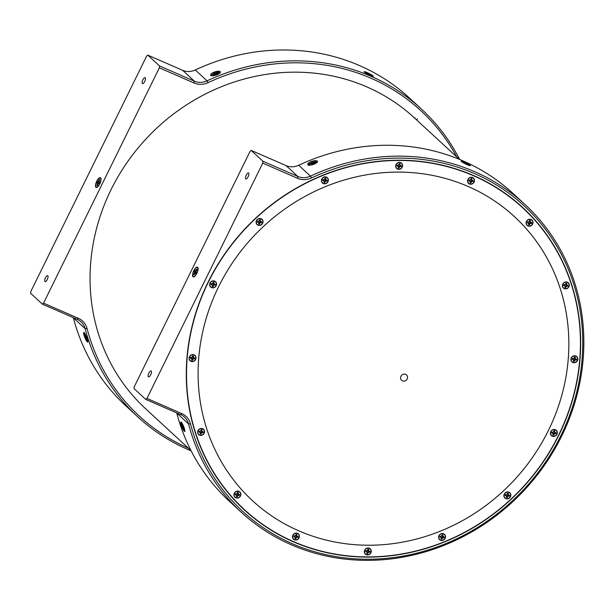 <?xml version="1.0" encoding="UTF-8"?>
<svg xmlns="http://www.w3.org/2000/svg" width="612" height="612" viewBox="0 0 612 612"><rect width="100%" height="100%" fill="white"/><g stroke="black" fill="none" stroke-linecap="round" stroke-linejoin="round"><path stroke-width="0.92" d="M298.763 530.826A193.193 178.459 -47.3 0 1 218.591 286.76A193.193 178.459 -47.3 0 1 468.188 186.499A193.193 178.459 -47.3 0 1 548.352 430.565A193.193 178.459 -47.3 0 1 298.763 530.826M402.466 380.878A3.641 3.366 -47.3 0 1 400.952 376.281A3.641 3.366 -47.3 0 1 405.657 374.391A3.641 3.366 -47.3 0 1 407.171 378.989A3.641 3.366 -47.3 0 1 402.466 380.878M191.02 450.6L145.878 409.007A198.028 182.919 -47.3 0 1 111.055 189.682A198.028 182.919 -47.3 0 1 414.248 117.749L459.39 159.342M248.633 173.043A3.236 1.178 -66.4 0 0 248.51 172.959A3.236 1.178 -66.4 0 0 246.215 175.269A3.236 1.178 -66.4 0 0 245.794 178.811A3.236 1.178 -66.4 0 0 245.917 178.895A3.236 1.178 -66.4 0 0 248.212 176.585A3.236 1.178 -66.4 0 0 248.633 173.043M151.21 371.033A3.236 1.178 -66.4 0 0 151.088 370.948A3.236 1.178 -66.4 0 0 148.792 373.259A3.236 1.178 -66.4 0 0 148.372 376.801A3.236 1.178 -66.4 0 0 148.502 376.877A3.236 1.178 -66.4 0 0 150.789 374.575A3.236 1.178 -66.4 0 0 151.21 371.033M197.668 267.23A5.347 1.951 -66.4 0 0 193.82 270.611A5.347 1.951 -66.4 0 0 192.987 276.762A5.347 1.951 -66.4 0 0 193.928 276.869A5.347 1.951 -66.4 0 0 197.118 272.776A5.347 1.951 -66.4 0 0 197.944 267.658A5.347 1.951 -66.4 0 0 197.668 267.23M307.729 164.926C308.983 161.782 312.204 160.489 317.391 161.048L317.513 161.943L307.729 164.926M469.886 165.141L470.207 165.408C469.167 165.814 466.16 164.506 461.18 161.469L468.157 164.008M470.207 165.408L470.399 165.806M524.844 204.324L513.047 193.461A209.296 193.331 132.7 0 0 298.679 165.263L310.468 176.126A209.296 193.331 -47.3 0 1 524.844 204.324A209.296 193.331 -47.3 0 1 561.64 436.142A209.296 193.331 -47.3 0 1 241.197 512.168A209.296 193.331 -47.3 0 1 188.542 423.917A16.103 14.872 132.7 0 0 184.487 417.132A16.103 14.872 132.7 0 0 180.639 414.622L145.809 399.429L146.964 398.42L181.802 413.605A17.71 16.356 -47.3 0 1 190.493 423.833A207.682 191.839 132.7 0 0 361.332 559.123A207.682 191.839 132.7 0 0 560.722 435.958A207.682 191.839 132.7 0 0 531.583 213.129A207.682 191.839 132.7 0 0 311.477 177.947A17.71 16.356 -47.3 0 1 297.577 178.321L262.739 163.129L262.992 161.277L297.83 176.463A16.103 14.872 132.7 0 0 310.468 176.126L311.477 177.947M522.281 207.108A205.51 189.835 -47.3 0 1 545.131 232.942M558.863 435.147A205.51 189.835 132.7 0 0 522.732 207.529A205.51 189.835 132.7 0 0 208.08 282.178A205.51 189.835 132.7 0 0 244.219 509.804A205.51 189.835 132.7 0 0 558.863 435.147M184.365 431.391C181.328 426.488 180.288 423.336 181.259 421.943C184.166 426.908 185.207 430.052 184.365 431.391L184.885 431.475M473.481 175.743A205.272 189.613 -47.3 0 1 522.572 207.705A205.272 189.613 -47.3 0 1 542.691 462.343A205.272 189.613 -47.3 0 1 293.462 541.589A205.272 189.613 -47.3 0 1 244.379 509.62A205.272 189.613 -47.3 0 1 224.26 254.982A205.272 189.613 -47.3 0 1 473.481 175.743M522.572 207.705L521.661 206.871A205.272 189.613 132.7 0 0 494.672 186.438M196.391 273.962A5.026 1.836 113.6 0 1 194.012 276.57A5.026 1.836 113.6 0 1 192.711 274.865A5.026 1.836 113.6 0 1 194.264 270.03A5.026 1.836 113.6 0 1 197.791 267.918A5.026 1.836 113.6 0 1 196.391 273.962M210.008 283.019A3.626 3.343 132.7 0 0 211.507 287.594A3.626 3.343 132.7 0 0 216.189 285.712A3.626 3.343 132.7 0 0 214.682 281.137A3.626 3.343 132.7 0 0 210.008 283.019M256.474 220.595A3.626 3.343 132.7 0 0 257.981 225.17A3.626 3.343 132.7 0 0 262.655 223.288A3.626 3.343 132.7 0 0 261.156 218.713A3.626 3.343 132.7 0 0 256.474 220.595M321.805 178.987A3.626 3.343 132.7 0 0 323.312 183.562A3.626 3.343 132.7 0 0 327.994 181.68A3.626 3.343 132.7 0 0 326.487 177.105A3.626 3.343 132.7 0 0 321.805 178.987M396.056 164.521A3.626 3.343 132.7 0 0 397.563 169.103A3.626 3.343 132.7 0 0 402.237 167.221A3.626 3.343 132.7 0 0 400.738 162.647A3.626 3.343 132.7 0 0 396.056 164.521M467.92 179.415A3.626 3.343 132.7 0 0 469.427 183.99A3.626 3.343 132.7 0 0 474.101 182.108A3.626 3.343 132.7 0 0 472.602 177.534A3.626 3.343 132.7 0 0 467.92 179.415M526.458 221.391A3.626 3.343 132.7 0 0 527.965 225.966A3.626 3.343 132.7 0 0 532.639 224.084A3.626 3.343 132.7 0 0 531.139 219.509A3.626 3.343 132.7 0 0 526.458 221.391M562.757 284.06A3.626 3.343 132.7 0 0 564.256 288.635A3.626 3.343 132.7 0 0 568.938 286.753A3.626 3.343 132.7 0 0 567.439 282.178A3.626 3.343 132.7 0 0 562.757 284.06M571.287 357.875A3.626 3.343 132.7 0 0 572.794 362.457A3.626 3.343 132.7 0 0 577.476 360.575A3.626 3.343 132.7 0 0 575.968 356A3.626 3.343 132.7 0 0 571.287 357.875M550.762 431.613A3.626 3.343 132.7 0 0 552.261 436.188A3.626 3.343 132.7 0 0 556.943 434.306A3.626 3.343 132.7 0 0 555.444 429.731A3.626 3.343 132.7 0 0 550.762 431.613M504.288 494.037A3.626 3.343 132.7 0 0 505.795 498.612A3.626 3.343 132.7 0 0 510.477 496.737A3.626 3.343 132.7 0 0 508.97 492.155A3.626 3.343 132.7 0 0 504.288 494.037M438.957 535.645A3.626 3.343 132.7 0 0 440.464 540.22A3.626 3.343 132.7 0 0 445.138 538.346A3.626 3.343 132.7 0 0 443.639 533.763A3.626 3.343 132.7 0 0 438.957 535.645M364.706 550.104A3.626 3.343 132.7 0 0 366.213 554.686A3.626 3.343 132.7 0 0 370.895 552.804A3.626 3.343 132.7 0 0 369.388 548.23A3.626 3.343 132.7 0 0 364.706 550.104M292.842 535.217A3.626 3.343 132.7 0 0 294.349 539.792A3.626 3.343 132.7 0 0 299.031 537.91A3.626 3.343 132.7 0 0 297.524 533.335A3.626 3.343 132.7 0 0 292.842 535.217M234.304 493.241A3.626 3.343 132.7 0 0 235.811 497.816A3.626 3.343 132.7 0 0 240.493 495.942A3.626 3.343 132.7 0 0 238.986 491.359A3.626 3.343 132.7 0 0 234.304 493.241M198.013 430.573A3.626 3.343 132.7 0 0 199.512 435.147A3.626 3.343 132.7 0 0 204.194 433.273A3.626 3.343 132.7 0 0 202.687 428.698A3.626 3.343 132.7 0 0 198.013 430.573M189.475 356.758A3.626 3.343 132.7 0 0 190.982 361.332A3.626 3.343 132.7 0 0 195.656 359.451A3.626 3.343 132.7 0 0 194.157 354.876A3.626 3.343 132.7 0 0 189.475 356.758M184.373 428.66A5.026 0.88 68.1 0 1 184.725 431.246A5.026 0.88 68.1 0 1 183.156 429.632A5.026 0.88 68.1 0 1 181.129 424.72A5.026 0.88 68.1 0 1 181.03 422.035A5.026 0.88 68.1 0 1 184.373 428.66M466.474 164.383A5.026 0.589 -153.8 0 1 461.211 161.224A5.026 0.589 -153.8 0 1 464.975 162.371A5.026 0.589 -153.8 0 1 470.177 165.638A5.026 0.589 -153.8 0 1 466.474 164.383M313.245 164.498A5.026 1.714 161.8 0 1 308.18 164.926A5.026 1.714 161.8 0 1 311.837 161.361A5.026 1.714 161.8 0 1 317.238 161.951A5.026 1.714 161.8 0 1 313.245 164.498M196.177 272.325L194.318 271.277L194.601 272.47L193.621 274.497A3.351 1.224 -66.4 0 0 193.905 275.017L195.052 273.296L195.702 273.847A3.351 1.224 -66.4 0 0 196.345 272.715L196.054 271.521L197.033 269.494A3.351 1.224 -66.4 0 0 196.781 268.997A3.351 1.224 -66.4 0 0 196.75 268.974L195.603 270.695L194.953 270.144A3.351 1.224 -66.4 0 0 194.616 270.68A3.351 1.224 -66.4 0 0 194.318 271.277M194.624 271.407A3.259 1.193 113.6 0 1 194.914 270.841A3.259 1.193 113.6 0 1 195.129 270.481M182.682 425.814L181.856 425.967L183.348 429.196A3.351 0.589 -111.9 0 0 183.776 429.723L183.348 427.995L183.975 428.545A3.351 0.589 -111.9 0 0 183.646 427.413L182.154 424.185A3.351 0.589 -111.9 0 0 181.726 423.665L182.154 425.394L181.527 424.843A3.351 0.589 -111.9 0 0 181.672 425.378A3.351 0.589 -111.9 0 0 181.856 425.967M182.177 425.86A3.259 0.574 68.1 0 1 182.016 425.363M465.227 162.708A3.351 0.39 26.2 0 0 464.638 162.448L462.718 161.905A3.351 0.39 26.2 0 0 462.718 161.912A3.351 0.39 26.2 0 0 462.917 162.18L465.617 163.764A3.351 0.39 26.2 0 0 466.803 164.307L468.731 164.85A3.351 0.39 26.2 0 0 468.532 164.582L465.831 162.991A3.351 0.39 26.2 0 0 465.227 162.708M464.776 162.869L465.533 163.649M315.494 162.157L315.547 161.66L313.39 162.256L312.717 161.683A3.351 1.14 -18.2 0 0 312.074 161.882A3.351 1.14 -18.2 0 0 311.447 162.119L311.393 162.937L309.343 163.779A3.351 1.14 -18.2 0 0 309.404 164.07A3.351 1.14 -18.2 0 0 309.527 164.2A3.259 1.109 161.8 0 1 309.519 164.054L309.687 164.146M311.584 162.425A3.259 1.109 161.8 0 1 312.181 162.203A3.259 1.109 161.8 0 1 312.793 162.012L313.275 163.725L312.893 162.096M216.281 284.871A3.412 3.152 -47.3 0 1 212.341 287.625A3.412 3.152 -47.3 0 1 209.908 283.861A3.412 3.152 -47.3 0 1 213.856 281.107A3.412 3.152 -47.3 0 1 216.281 284.871M262.755 222.447A3.412 3.152 -47.3 0 1 258.807 225.201A3.412 3.152 -47.3 0 1 256.382 221.437A3.412 3.152 -47.3 0 1 260.322 218.683A3.412 3.152 -47.3 0 1 262.755 222.447M328.086 180.838A3.412 3.152 -47.3 0 1 324.146 183.592A3.412 3.152 -47.3 0 1 321.713 179.829A3.412 3.152 -47.3 0 1 325.653 177.075A3.412 3.152 -47.3 0 1 328.086 180.838M402.336 166.38A3.412 3.152 -47.3 0 1 398.389 169.126A3.412 3.152 -47.3 0 1 395.964 165.37A3.412 3.152 -47.3 0 1 399.904 162.616A3.412 3.152 -47.3 0 1 402.336 166.38M474.201 181.267A3.412 3.152 -47.3 0 1 470.253 184.021A3.412 3.152 -47.3 0 1 467.828 180.257A3.412 3.152 -47.3 0 1 471.768 177.503A3.412 3.152 -47.3 0 1 474.201 181.267M532.738 223.242A3.412 3.152 -47.3 0 1 528.791 225.996A3.412 3.152 -47.3 0 1 526.366 222.233A3.412 3.152 -47.3 0 1 530.306 219.478A3.412 3.152 -47.3 0 1 532.738 223.242M569.038 285.911A3.412 3.152 -47.3 0 1 565.09 288.665A3.412 3.152 -47.3 0 1 562.665 284.901A3.412 3.152 -47.3 0 1 566.605 282.147A3.412 3.152 -47.3 0 1 569.038 285.911M577.567 359.734A3.412 3.152 -47.3 0 1 573.628 362.48A3.412 3.152 -47.3 0 1 571.195 358.724A3.412 3.152 -47.3 0 1 575.135 355.97A3.412 3.152 -47.3 0 1 577.567 359.734M557.035 433.464A3.412 3.152 -47.3 0 1 553.095 436.218A3.412 3.152 -47.3 0 1 550.662 432.454A3.412 3.152 -47.3 0 1 554.61 429.701A3.412 3.152 -47.3 0 1 557.035 433.464M510.569 495.888A3.412 3.152 -47.3 0 1 506.629 498.642A3.412 3.152 -47.3 0 1 504.196 494.878A3.412 3.152 -47.3 0 1 508.136 492.132A3.412 3.152 -47.3 0 1 510.569 495.888M445.238 537.497A3.412 3.152 -47.3 0 1 441.298 540.251A3.412 3.152 -47.3 0 1 438.865 536.487A3.412 3.152 -47.3 0 1 442.805 533.74A3.412 3.152 -47.3 0 1 445.238 537.497M370.987 551.963A3.412 3.152 -47.3 0 1 367.047 554.709A3.412 3.152 -47.3 0 1 364.614 550.953A3.412 3.152 -47.3 0 1 368.554 548.199A3.412 3.152 -47.3 0 1 370.987 551.963M299.123 537.068A3.412 3.152 -47.3 0 1 295.183 539.822A3.412 3.152 -47.3 0 1 292.75 536.058A3.412 3.152 -47.3 0 1 296.69 533.304A3.412 3.152 -47.3 0 1 299.123 537.068M240.585 495.093A3.412 3.152 -47.3 0 1 236.645 497.847A3.412 3.152 -47.3 0 1 234.212 494.083A3.412 3.152 -47.3 0 1 238.152 491.337A3.412 3.152 -47.3 0 1 240.585 495.093M204.286 432.432A3.412 3.152 -47.3 0 1 200.346 435.178A3.412 3.152 -47.3 0 1 197.913 431.414A3.412 3.152 -47.3 0 1 201.853 428.668A3.412 3.152 -47.3 0 1 204.286 432.432M195.756 358.609A3.412 3.152 -47.3 0 1 191.808 361.363A3.412 3.152 -47.3 0 1 189.383 357.599A3.412 3.152 -47.3 0 1 193.323 354.845A3.412 3.152 -47.3 0 1 195.756 358.609M210.972 284.029A2.272 2.104 132.7 0 0 210.918 284.473L212.272 284.94L212.18 286.424A2.272 2.104 132.7 0 0 213.03 286.561L213.603 285.154L215.08 285.131A2.272 2.104 132.7 0 0 215.279 284.259L213.925 283.792L214.016 282.308A2.272 2.104 132.7 0 0 213.167 282.17L212.586 283.578L211.117 283.601A2.272 2.104 132.7 0 0 210.972 284.029M257.438 221.605A2.272 2.104 132.7 0 0 257.384 222.049L258.738 222.516L258.647 224A2.272 2.104 132.7 0 0 259.496 224.137L260.077 222.73L261.546 222.707A2.272 2.104 132.7 0 0 261.745 221.835L260.391 221.368L260.483 219.884A2.272 2.104 132.7 0 0 259.633 219.746L259.06 221.154L257.583 221.177A2.272 2.104 132.7 0 0 257.438 221.605M322.776 179.997A2.272 2.104 132.7 0 0 322.715 180.441L324.069 180.907L323.978 182.391A2.272 2.104 132.7 0 0 324.827 182.529L325.408 181.121L326.877 181.098A2.272 2.104 132.7 0 0 327.083 180.226L325.722 179.76L325.813 178.276A2.272 2.104 132.7 0 0 324.964 178.138L324.391 179.546L322.914 179.568A2.272 2.104 132.7 0 0 322.776 179.997M397.027 165.538A2.272 2.104 132.7 0 0 396.966 165.974L398.32 166.449L398.228 167.933A2.272 2.104 132.7 0 0 399.078 168.07L399.659 166.663L401.128 166.64A2.272 2.104 132.7 0 0 401.334 165.768L399.973 165.294L400.064 163.809A2.272 2.104 132.7 0 0 399.215 163.679L398.642 165.087L397.165 165.11A2.272 2.104 132.7 0 0 397.027 165.538M468.891 180.425A2.272 2.104 132.7 0 0 468.83 180.869L470.184 181.336L470.093 182.82A2.272 2.104 132.7 0 0 470.942 182.957L471.523 181.55L472.992 181.527A2.272 2.104 132.7 0 0 473.198 180.662L471.837 180.188L471.928 178.704A2.272 2.104 132.7 0 0 471.079 178.566L470.506 179.974L469.029 179.997A2.272 2.104 132.7 0 0 468.891 180.425M527.422 222.401A2.272 2.104 132.7 0 0 527.368 222.845L528.722 223.311L528.63 224.795A2.272 2.104 132.7 0 0 529.479 224.933L530.061 223.525L531.53 223.502A2.272 2.104 132.7 0 0 531.729 222.63L530.375 222.164L530.466 220.68A2.272 2.104 132.7 0 0 529.617 220.542L529.043 221.949L527.567 221.972A2.272 2.104 132.7 0 0 527.422 222.401M563.721 285.07A2.272 2.104 132.7 0 0 563.667 285.506L565.021 285.98L564.93 287.464A2.272 2.104 132.7 0 0 565.779 287.602L566.36 286.194L567.829 286.171A2.272 2.104 132.7 0 0 568.028 285.299L566.674 284.825L566.766 283.348A2.272 2.104 132.7 0 0 565.916 283.211L565.343 284.618L563.866 284.641A2.272 2.104 132.7 0 0 563.721 285.07M572.258 358.892A2.272 2.104 132.7 0 0 572.197 359.328L573.559 359.802L573.459 361.287A2.272 2.104 132.7 0 0 574.316 361.424L574.89 360.017L576.359 359.994A2.272 2.104 132.7 0 0 576.565 359.122L575.211 358.647L575.303 357.163A2.272 2.104 132.7 0 0 574.454 357.033L573.872 358.441L572.404 358.464A2.272 2.104 132.7 0 0 572.258 358.892M554.028 430.764A2.272 2.104 132.7 0 0 553.921 430.764L553.34 432.171L551.871 432.194A2.272 2.104 132.7 0 0 551.672 433.067L553.026 433.541L552.934 435.025A2.272 2.104 132.7 0 0 553.784 435.155L554.357 433.747L555.834 433.724A2.272 2.104 132.7 0 0 556.033 432.86L554.679 432.386L554.77 430.902A2.272 2.104 132.7 0 0 554.028 430.764A2.219 2.05 -47.3 0 1 554.679 430.894L554.028 432.011L555.206 432.722M505.26 495.047A2.272 2.104 132.7 0 0 505.198 495.491L506.56 495.965L506.461 497.449A2.272 2.104 132.7 0 0 507.317 497.579L507.891 496.171L509.36 496.148A2.272 2.104 132.7 0 0 509.567 495.284L508.205 494.81L508.304 493.326A2.272 2.104 132.7 0 0 507.455 493.188L506.874 494.595L505.405 494.618A2.272 2.104 132.7 0 0 505.26 495.047M439.929 536.655A2.272 2.104 132.7 0 0 439.867 537.099L441.221 537.573L441.13 539.057A2.272 2.104 132.7 0 0 441.979 539.187L442.56 537.78L444.029 537.757A2.272 2.104 132.7 0 0 444.236 536.892L442.874 536.418L442.966 534.934A2.272 2.104 132.7 0 0 442.116 534.804L441.543 536.204L440.066 536.234A2.272 2.104 132.7 0 0 439.929 536.655M365.678 551.121A2.272 2.104 132.7 0 0 365.616 551.557L366.971 552.032L366.879 553.516A2.272 2.104 132.7 0 0 367.728 553.653L368.309 552.246L369.778 552.223A2.272 2.104 132.7 0 0 369.985 551.351L368.623 550.877L368.722 549.392A2.272 2.104 132.7 0 0 367.866 549.262L367.292 550.67L365.823 550.693A2.272 2.104 132.7 0 0 365.678 551.121M293.814 536.227A2.272 2.104 132.7 0 0 293.752 536.67L295.114 537.145L295.015 538.629A2.272 2.104 132.7 0 0 295.864 538.759L296.445 537.351L297.914 537.328A2.272 2.104 132.7 0 0 298.12 536.464L296.759 535.99L296.858 534.506A2.272 2.104 132.7 0 0 296.001 534.368L295.428 535.775L293.959 535.798A2.272 2.104 132.7 0 0 293.814 536.227M235.276 494.251A2.272 2.104 132.7 0 0 235.215 494.695L236.576 495.169L236.477 496.653A2.272 2.104 132.7 0 0 237.334 496.783L237.907 495.376L239.376 495.353A2.272 2.104 132.7 0 0 239.583 494.488L238.229 494.014L238.32 492.53A2.272 2.104 132.7 0 0 237.471 492.392L236.89 493.8L235.421 493.823A2.272 2.104 132.7 0 0 235.276 494.251M198.977 431.582A2.272 2.104 132.7 0 0 198.915 432.026L200.277 432.5L200.185 433.984A2.272 2.104 132.7 0 0 201.034 434.115L201.608 432.715L203.085 432.684A2.272 2.104 132.7 0 0 203.283 431.82L201.929 431.345L202.021 429.861A2.272 2.104 132.7 0 0 201.172 429.731L200.591 431.139L199.122 431.162A2.272 2.104 132.7 0 0 198.977 431.582M190.439 357.768A2.272 2.104 132.7 0 0 190.386 358.204L191.74 358.678L191.648 360.162A2.272 2.104 132.7 0 0 192.497 360.3L193.078 358.892L194.547 358.869A2.272 2.104 132.7 0 0 194.746 357.997L193.392 357.523L193.484 356.039A2.272 2.104 132.7 0 0 192.635 355.909L192.061 357.316L190.584 357.339A2.272 2.104 132.7 0 0 190.439 357.768M213.244 282.17A2.219 2.05 -47.3 0 1 213.925 282.3L213.274 283.417L214.452 284.129M215.156 284.243A2.219 2.05 -47.3 0 1 214.965 285.047L213.014 284.557L212.961 286.447A2.219 2.05 -47.3 0 1 212.196 286.339M259.71 219.746A2.219 2.05 -47.3 0 1 260.391 219.876L259.74 220.993L260.919 221.705M261.63 221.819A2.219 2.05 -47.3 0 1 261.439 222.623L259.48 222.133L259.427 224.023A2.219 2.05 -47.3 0 1 258.669 223.916M325.041 178.138A2.219 2.05 -47.3 0 1 325.722 178.268L325.079 179.385L326.25 180.096M326.961 180.211A2.219 2.05 -47.3 0 1 326.77 181.014L324.811 180.517L324.765 182.414A2.219 2.05 -47.3 0 1 324 182.307M399.292 163.672A2.219 2.05 -47.3 0 1 399.973 163.809L399.33 164.926L400.5 165.638M401.212 165.753A2.219 2.05 -47.3 0 1 401.021 166.556L399.062 166.059L399.009 167.956A2.219 2.05 -47.3 0 1 398.251 167.841M471.156 178.566A2.219 2.05 -47.3 0 1 471.837 178.696L471.194 179.813L472.365 180.525M473.076 180.639A2.219 2.05 -47.3 0 1 472.885 181.443L470.926 180.953L470.873 182.843A2.219 2.05 -47.3 0 1 470.115 182.736M529.694 220.542A2.219 2.05 -47.3 0 1 530.375 220.672L529.724 221.789L530.902 222.5M531.614 222.615A2.219 2.05 -47.3 0 1 531.423 223.418L529.464 222.921L529.411 224.818A2.219 2.05 -47.3 0 1 528.653 224.711M565.993 283.211A2.219 2.05 -47.3 0 1 566.674 283.341L566.024 284.458L567.202 285.169M567.913 285.284A2.219 2.05 -47.3 0 1 567.722 286.087L565.763 285.59L565.71 287.487A2.219 2.05 -47.3 0 1 564.952 287.38M574.523 357.026A2.219 2.05 -47.3 0 1 575.211 357.163L574.561 358.28L575.739 358.992M576.443 359.106A2.219 2.05 -47.3 0 1 576.252 359.91L574.293 359.412L574.247 361.31A2.219 2.05 -47.3 0 1 573.482 361.195M555.91 432.837A2.219 2.05 -47.3 0 1 555.719 433.64L553.768 433.151L553.715 435.04A2.219 2.05 -47.3 0 1 552.957 434.933M507.524 493.188A2.219 2.05 -47.3 0 1 508.212 493.318L507.562 494.435L508.74 495.146M509.444 495.261A2.219 2.05 -47.3 0 1 509.253 496.064L507.294 495.575L507.249 497.464A2.219 2.05 -47.3 0 1 506.484 497.357M442.193 534.796A2.219 2.05 -47.3 0 1 442.874 534.926L442.231 536.051L443.402 536.762M444.113 536.869A2.219 2.05 -47.3 0 1 443.922 537.673L441.963 537.183L441.91 539.073A2.219 2.05 -47.3 0 1 441.153 538.965M367.942 549.255A2.219 2.05 -47.3 0 1 368.623 549.392L367.98 550.509L369.151 551.221M369.862 551.336A2.219 2.05 -47.3 0 1 369.671 552.139L367.713 551.642L367.667 553.539A2.219 2.05 -47.3 0 1 366.902 553.424M296.078 534.368A2.219 2.05 -47.3 0 1 296.759 534.498L296.116 535.615L297.287 536.326M297.998 536.441A2.219 2.05 -47.3 0 1 297.807 537.244L295.848 536.755L295.803 538.644A2.219 2.05 -47.3 0 1 295.038 538.537M237.54 492.392A2.219 2.05 -47.3 0 1 238.229 492.522L237.578 493.647L238.757 494.358M239.46 494.465A2.219 2.05 -47.3 0 1 239.269 495.269L237.311 494.779L237.265 496.669A2.219 2.05 -47.3 0 1 236.5 496.562M201.249 429.723A2.219 2.05 -47.3 0 1 201.929 429.853L201.279 430.978L202.457 431.689M203.161 431.797A2.219 2.05 -47.3 0 1 202.97 432.6L201.019 432.11L200.965 434.007A2.219 2.05 -47.3 0 1 200.201 433.893M192.711 355.909A2.219 2.05 -47.3 0 1 193.392 356.039L192.742 357.156L193.92 357.867M194.631 357.982A2.219 2.05 -47.3 0 1 194.44 358.785L192.482 358.288L192.428 360.185A2.219 2.05 -47.3 0 1 191.671 360.07M366.351 72.262A5.026 0.589 -153.8 0 1 371.193 74.633A5.026 0.589 -153.8 0 1 373.121 76.202A5.026 0.589 -153.8 0 1 370.971 75.62A5.026 0.589 -153.8 0 1 364.148 71.788A5.026 0.589 -153.8 0 1 366.351 72.262M367.276 73.494L365.823 72.713A3.351 0.39 26.2 0 0 366.435 73.157L369.656 74.832A3.351 0.39 26.2 0 0 370.199 75.062A3.351 0.39 26.2 0 0 370.688 75.245L369.954 74.618L371.499 75.177A3.351 0.39 26.2 0 0 370.887 74.725L367.667 73.05A3.351 0.39 26.2 0 0 366.634 72.644L367.521 73.593M84.624 336.96A5.026 0.88 68.1 0 1 83.966 332.599A5.026 0.88 68.1 0 1 86.751 337.556A5.026 0.88 68.1 0 1 87.661 341.81A5.026 0.88 68.1 0 1 84.624 336.96M86.399 337.457A3.351 0.589 -111.9 0 0 86.147 336.829L84.693 334.251A3.351 0.589 -111.9 0 0 84.471 334.144A3.351 0.589 -111.9 0 0 84.41 334.167L84.762 336.439A3.351 0.589 -111.9 0 0 85.229 337.686L86.69 340.264A3.351 0.589 -111.9 0 0 86.958 340.349A3.351 0.589 -111.9 0 0 86.973 340.341L86.613 338.076A3.351 0.589 -111.9 0 0 86.399 337.457M86.315 337.25L85.535 337.541A3.259 0.574 68.1 0 1 85.297 336.944A3.259 0.574 68.1 0 1 85.129 336.485M84.196 332.507C87.103 337.464 88.136 340.616 87.302 341.955C84.257 337.044 83.224 333.9 84.196 332.507L83.936 332.331M87.822 342.039L87.302 341.955M73.295 317.62A16.103 14.872 -47.3 0 1 73.333 317.766A209.296 193.331 132.7 0 0 125.995 406.016L137.784 416.879A209.296 193.331 -47.3 0 1 85.129 328.629A16.103 14.872 132.7 0 0 81.075 321.843A16.103 14.872 132.7 0 0 77.227 319.334L42.396 304.149L43.551 303.131L78.39 318.324A17.71 16.356 -47.3 0 1 87.08 328.545A207.682 191.839 132.7 0 0 188.404 448.191M191.158 450.883A209.296 193.331 -47.3 0 1 137.784 416.879M417.384 118.789A1.431 1.323 -47.3 0 1 416.282 119.623M414.791 118.246A1.431 1.323 -47.3 0 1 414.936 117.726M95.923 187.326A5.347 1.951 -66.4 0 0 96.864 187.433A5.347 1.951 -66.4 0 0 100.054 183.34A5.347 1.951 -66.4 0 0 100.881 178.222A5.347 1.951 -66.4 0 0 100.613 177.794A5.347 1.951 -66.4 0 0 96.757 181.175A5.347 1.951 -66.4 0 0 95.923 187.326M372.823 75.704L373.343 76.378M373.144 75.972C372.104 76.378 369.097 75.069 364.117 72.032L371.094 74.572M220.328 71.612L220.45 72.507L210.666 75.49C211.928 72.346 215.149 71.053 220.328 71.612M142.382 83.523A3.236 1.178 -66.4 0 0 142.504 83.607A3.236 1.178 -66.4 0 0 144.799 81.297A3.236 1.178 -66.4 0 0 145.22 77.755A3.236 1.178 -66.4 0 0 145.098 77.678A3.236 1.178 -66.4 0 0 142.803 79.981A3.236 1.178 -66.4 0 0 142.382 83.523M44.959 281.512A3.236 1.178 -66.4 0 0 45.089 281.597A3.236 1.178 -66.4 0 0 47.376 279.286A3.236 1.178 -66.4 0 0 47.797 275.744A3.236 1.178 -66.4 0 0 47.675 275.66A3.236 1.178 -66.4 0 0 45.38 277.97A3.236 1.178 -66.4 0 0 44.959 281.512M96.405 182.261A5.026 1.836 113.6 0 1 100.728 178.482A5.026 1.836 113.6 0 1 100.123 182.858A5.026 1.836 113.6 0 1 96.948 187.142A5.026 1.836 113.6 0 1 96.405 182.261M99.504 182.758A3.351 1.224 -66.4 0 0 99.725 182.139L99.045 181.649L99.718 179.561A3.351 1.224 -66.4 0 0 99.22 179.484L98.264 181.519L97.293 181.741A3.351 1.224 -66.4 0 0 96.803 182.98L97.492 183.47L96.811 185.558A3.351 1.224 -66.4 0 0 97.056 185.666A3.351 1.224 -66.4 0 0 97.308 185.643L98.272 183.6L99.236 183.378A3.351 1.224 -66.4 0 0 99.504 182.758M97.14 183.042A3.259 1.193 113.6 0 1 97.339 182.483A3.259 1.193 113.6 0 1 97.591 181.894L99.236 182.621L97.782 181.825M213.772 73.348A3.259 1.109 161.8 0 1 214.024 73.218A3.259 1.109 161.8 0 1 214.59 72.958L215.5 74.519M217.061 74.075A3.351 1.14 -18.2 0 0 217.589 73.784L216.847 73.241L218.522 72.247A3.351 1.14 -18.2 0 0 217.887 72.017L215.852 72.874L214.483 72.644A3.351 1.14 -18.2 0 0 213.366 73.203L214.101 73.746L212.433 74.733A3.351 1.14 -18.2 0 0 213.068 74.97L215.103 74.113L216.472 74.343A3.351 1.14 -18.2 0 0 217.061 74.075M213.098 72.621A5.026 1.714 161.8 0 1 218.308 71.237A5.026 1.714 161.8 0 1 220.175 72.514A5.026 1.714 161.8 0 1 217.857 74.366A5.026 1.714 161.8 0 1 211.117 75.49A5.026 1.714 161.8 0 1 213.098 72.621M217.849 72.583L217.887 72.017M217.038 74.083L216.847 73.241M217.084 74.06L216.969 73.555M215.401 74.113L215.095 72.874M216.25 74.259L215.852 72.874M217 73.126L216.801 72.56M213.695 74.656L213.519 74.197M214.368 74.358L214.101 73.746M214.384 74.35L213.986 73.425M98.494 183.455L97.285 183.065M98.203 183.715L97.492 183.47M97.744 184.533L97.293 184.35M99.58 179.897L99.22 179.484M99.213 180.9L98.739 180.693M99.22 182.016L98.264 181.519M99.672 182.3L99.243 182.055M456.774 156.932A207.682 191.839 132.7 0 0 208.065 82.658A17.71 16.356 -47.3 0 1 194.165 83.033L159.327 67.84L159.579 65.989L194.417 81.182A16.103 14.872 132.7 0 0 207.055 80.845A209.296 193.331 -47.3 0 1 421.431 109.043L409.635 98.172A209.296 193.331 132.7 0 0 195.266 69.975A16.103 14.872 -47.3 0 1 182.621 70.311L147.79 55.126L146.628 56.136L30.852 291.427L30.6 293.278L42.396 304.149M421.431 109.043A209.296 193.331 -47.3 0 1 459.681 159.457M159.579 65.989L147.79 55.126M43.551 303.131L159.327 67.84M85.558 336.363L85.037 336.516M86.353 337.334L85.504 337.763M86.537 337.839L85.833 338.168M369.648 74.832L369.877 74.327M191.74 358.678L190.921 357.928L190.378 358.142M200.277 432.5L199.451 431.751L198.915 431.957M236.576 495.169L235.75 494.419L235.215 494.626M295.114 537.145L294.288 536.395L293.752 536.602M366.971 552.032L366.152 551.282L365.616 551.496M441.221 537.573L440.403 536.823L439.86 537.03M506.56 495.965L505.734 495.215L505.198 495.422M553.026 433.541L552.2 432.791L551.664 432.998M573.559 359.802L572.733 359.053L572.197 359.259M565.021 285.98L564.203 285.23L563.66 285.444M528.722 223.311L527.904 222.561L527.36 222.776M470.184 181.336L469.366 180.594L468.823 180.8M398.32 166.449L397.502 165.699L396.959 165.913M324.069 180.907L323.251 180.157L322.708 180.372M258.738 222.516L257.92 221.773L257.377 221.98M212.272 284.94L211.446 284.197L210.91 284.404M192.267 359.106L192.696 359.451M192.482 358.288L193.078 358.892M193.384 358.318L193.721 358.731M192.742 357.156L193.392 357.523M192.849 356.582L193.293 356.888M190.921 357.928L191.212 358.341M200.797 432.929L201.226 433.273M201.019 432.11L201.608 432.715M201.922 432.141L202.251 432.554M201.279 430.978L201.929 431.345M201.386 430.404L201.822 430.71M199.451 431.751L199.749 432.156M237.096 495.59L237.525 495.942M237.311 494.779L237.907 495.376M238.221 494.81L238.55 495.223M237.578 493.647L238.229 494.014M237.678 493.073L238.122 493.379M235.75 494.419L236.048 494.825M295.634 537.566L296.063 537.91M295.848 536.755L296.445 537.351M296.751 536.785L297.088 537.198M296.116 535.615L296.759 535.99M296.216 535.049L296.659 535.355M294.288 536.395L294.579 536.801M367.498 552.46L367.927 552.804M367.713 551.642L368.309 552.246M368.615 551.672L368.952 552.085M367.98 550.509L368.623 550.877M368.08 549.936L368.523 550.242M366.152 551.282L366.443 551.687M441.749 537.994L442.178 538.346M441.963 537.183L442.56 537.78M442.866 537.214L443.203 537.627M442.231 536.051L442.874 536.418M442.331 535.477L442.774 535.783M440.403 536.823L440.694 537.229M507.08 496.386L507.509 496.737M507.294 495.575L507.891 496.171M508.205 495.605L508.534 496.018M507.562 494.435L508.205 494.81M507.662 493.869L508.105 494.175M505.734 495.215L506.032 495.621M553.546 433.962L553.982 434.306M553.768 433.151L554.357 433.747M554.671 433.181L555.008 433.594M554.028 432.011L554.679 432.386M554.135 431.445L554.571 431.751M552.2 432.791L552.498 433.197M574.079 360.231L574.507 360.575M574.293 359.412L574.89 360.017M575.203 359.443L575.532 359.856M574.561 358.28L575.211 358.647M574.66 357.706L575.104 358.012M572.733 359.053L573.031 359.458M565.542 286.408L565.978 286.753M565.763 285.59L566.36 286.194M566.666 285.62L567.003 286.041M566.024 284.458L566.674 284.825M566.131 283.884L566.567 284.19M564.203 285.23L564.494 285.643M529.25 223.74L529.678 224.084M529.464 222.921L530.061 223.525M530.367 222.959L530.703 223.372M529.724 221.789L530.375 222.164M529.831 221.215L530.275 221.521M527.904 222.561L528.194 222.975M470.712 181.764L471.141 182.108M470.926 180.953L471.523 181.55M471.829 180.984L472.166 181.397M471.194 179.813L471.837 180.188M471.294 179.24L471.737 179.553M469.366 180.594L469.656 180.999M398.848 166.877L399.276 167.221M399.062 166.059L399.659 166.663M399.965 166.089L400.302 166.502M399.33 164.926L399.973 165.294M399.429 164.353L399.873 164.659M397.502 165.699L397.792 166.104M324.597 181.336L325.026 181.68M324.811 180.517L325.408 181.121M325.714 180.555L326.051 180.968M325.079 179.385L325.722 179.76M325.179 178.811L325.622 179.117M323.251 180.157L323.541 180.571M259.266 222.944L259.695 223.288M259.48 222.133L260.077 222.73M260.383 222.164L260.72 222.577M259.74 220.993L260.391 221.368M259.848 220.419L260.291 220.725M257.92 221.773L258.21 222.179M212.792 285.368L213.228 285.712M213.014 284.557L213.603 285.154M213.917 284.588L214.246 285.001M213.274 283.417L213.925 283.792M213.381 282.843L213.817 283.149M211.446 284.197L211.744 284.603M309.527 164.2L311.692 163.595L312.365 164.169A3.351 1.14 -18.2 0 0 313.635 163.733L313.681 162.914L315.738 162.073A3.351 1.14 -18.2 0 0 315.738 161.996A3.351 1.14 -18.2 0 0 315.547 161.66M313.551 163.771L313.451 163.328M314.453 162.524L314.316 162.081M313.596 163.067L313.39 162.256M312.166 163.756L311.63 162.524M311.669 163.603L311.393 162.937M310.728 163.786L310.575 163.358M466.245 164.054L466.497 163.595M465.694 163.802L466.023 163.259M183.768 427.78L183.348 427.995M182.827 426.212L182.277 426.48M183.24 426.924L182.674 427.168M183.478 427.926L183.026 428.094M195.924 273.495L195.427 273.334M196.582 270.29L196.131 270.068M196.238 271.04L195.603 270.695M196.184 271.185L195.228 270.657M196.123 272.302L194.593 271.782M196.169 273.067L194.601 272.47M194.769 273.633L194.249 273.396M220.909 483.549A205.272 189.613 132.7 0 0 243.469 508.786L244.379 509.62M271.368 530.053A205.51 189.835 -47.3 0 1 243.76 509.383M176.707 412.909A16.103 14.872 -47.3 0 1 176.746 413.054A209.296 193.331 132.7 0 0 229.408 501.297L241.197 512.168M298.679 165.263A16.103 14.872 -47.3 0 1 286.034 165.6L251.203 150.407L262.992 161.277M262.739 163.129L146.964 398.42M251.203 150.407L250.04 151.424L134.265 386.715L134.013 388.566L145.809 399.429M87.08 328.545L85.129 328.629L73.333 317.766M194.165 83.033L194.417 81.182L182.621 70.311M208.065 82.658L207.055 80.845L195.266 69.975M78.39 318.324L77.227 319.334M286.034 165.6L297.83 176.463L297.577 178.321M176.746 413.054L188.542 423.917L190.493 423.833M180.639 414.622L181.802 413.605M194.838 276.257L194.012 276.57M184.931 430.833L184.725 431.246M308.961 165.339L308.18 164.926M84.441 332.775L83.966 332.599M101.049 179.301L100.728 178.482M219.8 73.287L220.175 72.514M211.897 75.903L211.117 75.49M97.775 186.821L96.948 187.142M87.868 341.397L87.661 341.81M316.863 162.723L317.238 161.951M181.504 422.211L181.03 422.035M198.112 268.737L197.791 267.918"/></g></svg>
